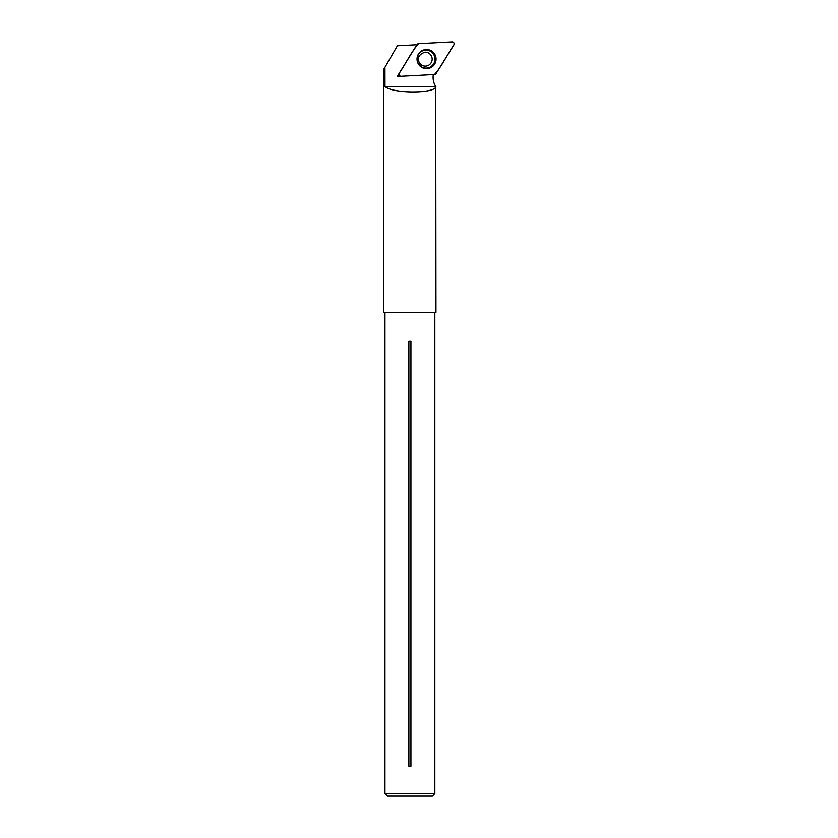 <?xml version="1.0" encoding="UTF-8"?>
<svg xmlns="http://www.w3.org/2000/svg" width="838" height="838" viewBox="0 0 838 838"><rect width="100%" height="100%" fill="white"/><g stroke="black" fill="none" stroke-linecap="round" stroke-linejoin="round"><path stroke-width="1.26" d="M398.961 73.943L397.264 76.468L400.69 76.279M399.118 75.169L398.165 75.221M433.33 74.592A16.959 16.823 87 0 0 435.718 86.482L435.959 312.417L383.846 312.417L383.846 69.198L397.38 45.765L415.512 44.812A40.392 40.088 87 0 0 416.675 45.116M435.718 86.482L384.988 86.44L384.946 67.291M397.264 76.468L399.077 73.545M435.886 86.628C435.132 93.793 391.807 93.636 384.988 86.44M408.881 766.183L410.924 766.183L410.924 341.087L408.881 341.087L408.881 766.183M434.838 793.607L384.967 793.607L387.46 796.1L432.345 796.1L434.838 793.607L434.838 312.417M400.993 76.289L434.513 74.53A1.98 1.969 87 0 0 436.074 73.597L453.861 44.927A1.98 1.969 87 0 0 452.091 41.9L418.56 43.66A1.98 1.969 87 0 0 416.999 44.582L399.223 73.262A1.98 1.969 87 0 0 400.993 76.289M434.733 54.229A9.585 9.511 87 0 0 420.718 51.506A9.585 9.511 87 0 0 421.545 67.25A9.585 9.511 87 0 0 434.733 54.229M418.571 43.66C410.987 52.176 405.854 63.615 399.223 73.252C398.616 74.98 399.202 75.986 400.993 76.289L434.513 74.53C442.097 66.013 447.23 54.575 453.861 44.927C454.468 43.209 453.882 42.193 452.08 41.9L418.571 43.66M420.613 51.589A9.396 9.323 -93 0 1 433.529 64.935A9.396 9.323 -93 0 1 421.43 67.176M418.372 63.678A8.998 8.935 87 0 0 433.843 63.552A8.998 8.935 87 0 0 425.987 50.123A8.998 8.935 87 0 0 418.372 63.678M424.876 52.186A6.976 6.924 -93 0 1 431.203 55.622A6.976 6.924 -93 0 1 425.599 66.129C422.949 66.192 420.865 65.06 419.367 62.735C416.957 58.032 418.791 54.522 424.876 52.186M384.967 793.607L384.967 312.417"/></g></svg>
